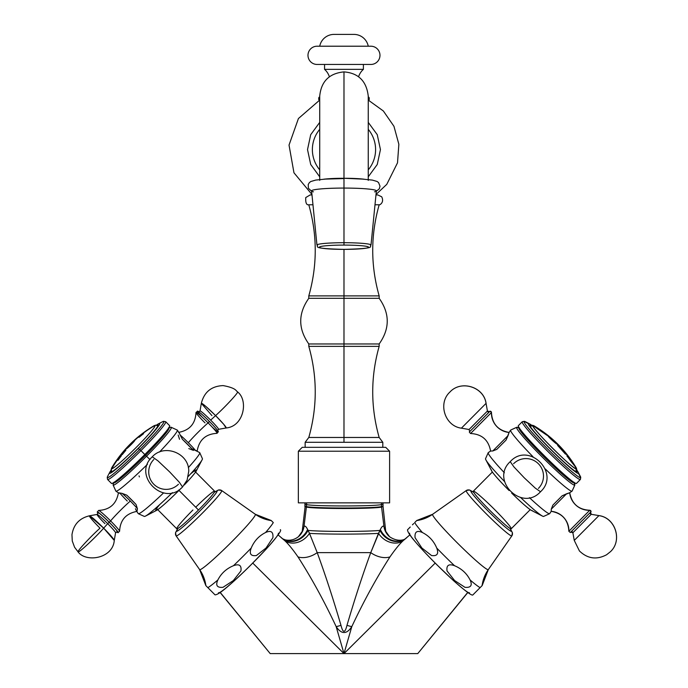<?xml version="1.0" encoding="UTF-8"?>
<svg xmlns="http://www.w3.org/2000/svg" width="688" height="688" viewBox="0 0 688 688"><rect width="100%" height="100%" fill="white"/><g stroke="black" fill="none" stroke-linecap="round" stroke-linejoin="round"><path stroke-width="1.03" d="M305.145 504.106L306.53 504.614L306.624 502.859L306.53 504.614L304.939 504.218L304.965 502.859M305.145 506.041L306.409 506.583L306.53 504.614C314.597 506.402 373.36 506.402 381.436 504.614L381.333 502.859L381.436 504.614C373.36 506.402 314.597 506.402 306.53 504.614L306.409 506.583L304.913 506.179L304.939 504.218M305.145 506.506L302.221 531.368A18.249 15.884 16.9 0 0 302.634 529.614L304.001 526.595L306.384 507.056C314.124 508.991 373.842 508.991 381.573 507.056L381.548 506.583C373.747 508.492 314.218 508.492 306.409 506.583L306.384 507.056L305.145 506.506L306.384 507.056L306.409 506.583C314.218 508.492 373.747 508.492 381.548 506.583L381.436 504.614L383.018 504.218L383.001 502.859M382.812 504.106L381.436 504.614L381.548 506.583L383.053 506.179L383.018 504.218M382.812 506.041L381.573 507.056L383.053 506.179M220.134 592.514L270.203 653.6L220.237 592.445L270.203 653.6L343.983 653.6L252.763 563.076L343.983 653.6L336.165 626.63C324.246 601.243 311.518 577.997 297.99 556.893C292.563 549.093 288.04 543.572 284.402 540.338L281.117 537.586M270.203 653.6L417.762 653.6L467.72 592.445L417.762 653.6L343.983 653.6L435.203 563.076L343.983 653.6L351.8 626.63C363.72 601.243 376.439 577.997 389.967 556.893C395.394 549.093 399.926 543.572 403.555 540.338L406.849 537.586M380.043 653.6L396.15 653.6L380.043 653.6M405.215 538.859A18.249 15.755 56.1 0 1 380.344 529.476C381.866 526.475 383.07 525.512 383.964 526.595L381.573 507.056C373.842 508.991 314.124 508.991 306.384 507.056L304.001 526.595C304.887 525.512 306.1 526.475 307.622 529.476L308.026 530.396C321.571 531.764 366.394 531.764 379.931 530.396L380.344 529.476C381.866 526.475 383.07 525.512 383.964 526.595L385.323 529.614A18.249 15.884 -16.9 0 0 385.736 531.368L385.736 531.368A18.249 15.884 163.1 0 1 385.323 529.614L383.964 526.595A18.249 17.14 -49.7 0 0 389.563 536.726A18.249 17.14 130.3 0 1 383.964 526.595L381.573 507.056L382.812 506.506M383.061 506.643L385.71 531.282L389.563 536.726C399.651 543.503 406.436 538.334 405.258 538.833L403.555 540.338A18.249 14.697 45.8 0 1 378.486 533.355L379.931 530.396C366.394 531.764 321.571 531.764 308.026 530.396L309.48 533.355C324.237 534.361 363.728 534.361 378.486 533.355C363.728 534.361 324.237 534.361 309.48 533.355L317.211 552.636L370.755 552.636L380.344 529.476A18.249 15.755 -123.9 0 0 405.043 538.971M346.984 625.323C354.784 598.818 362.705 574.583 370.755 552.636L317.211 552.636C325.252 574.583 333.173 598.818 340.973 625.323C342.985 633.313 344.989 633.313 346.984 625.323C354.784 598.818 362.705 574.583 370.755 552.636L378.486 533.355A18.249 14.697 -134.2 0 0 403.555 540.338C399.926 543.572 395.394 549.093 389.967 556.893A18.249 11.842 29.2 0 1 370.755 552.636A18.249 11.842 -150.8 0 0 389.967 556.893C376.439 577.997 363.72 601.243 351.8 626.63A18.249 6.536 19.9 0 1 346.984 625.323A18.249 6.536 -160.1 0 0 351.8 626.63L343.983 653.6L336.165 626.63C341.472 634.482 346.683 634.482 351.8 626.63C346.683 634.482 341.472 634.482 336.165 626.63A18.249 6.536 160.1 0 0 340.973 625.323C342.985 633.313 344.989 633.313 346.984 625.323M405.172 538.902A18.249 15.514 53.1 0 1 379.931 530.396A18.249 15.514 -126.9 0 0 405.172 538.902M340.973 625.323A18.249 6.536 -19.9 0 1 336.165 626.63C324.246 601.243 311.518 577.997 297.99 556.893A18.249 11.842 150.8 0 0 317.211 552.636C325.252 574.583 333.173 598.818 340.973 625.323M297.99 556.893C292.563 549.093 288.04 543.572 284.402 540.338A18.249 14.697 134.2 0 0 309.48 533.355L317.211 552.636A18.249 11.842 -29.2 0 1 297.99 556.893M282.794 538.902A18.249 15.514 126.9 0 0 308.026 530.396L309.48 533.355A18.249 14.697 -45.8 0 1 284.402 540.338L282.949 539.031M282.699 538.833L285.357 539.899C290.095 540.845 294.447 539.788 298.394 536.726A18.249 17.14 49.7 0 0 304.001 526.595C304.887 525.512 306.1 526.475 307.622 529.476A18.249 15.755 -56.1 0 1 282.751 538.859A18.249 15.755 123.9 0 0 307.622 529.476L308.026 530.396A18.249 15.514 -53.1 0 1 282.837 538.928M302.634 529.614L304.001 526.595A18.249 17.14 -130.3 0 1 299.598 535.599M305.145 442.298L305.145 447.329L305.145 442.298L382.812 442.298L343.983 442.298L343.983 437.465L379.165 437.465C370.574 407.098 370.574 376.732 379.165 346.365L343.983 346.365L343.983 295.892L308.8 295.892L343.983 295.892L343.983 346.365L308.8 346.365C317.383 376.732 317.383 407.098 308.8 437.465L343.983 437.465L343.983 442.298L305.145 442.298L308.8 437.465L343.983 437.465L343.983 346.365L308.8 346.365L308.8 343.957L343.983 343.957L308.8 343.957C298.042 328.744 298.042 313.522 308.8 298.3L343.983 298.3L308.8 298.3L308.8 295.892C317.383 265.525 317.383 235.158 308.8 204.792L312.971 204.792L308.8 204.792C306.47 205.187 305.455 202.771 305.756 197.559L310.176 194.928L311.991 194.928M375.966 194.928L377.781 194.928L381.685 196.785C384.738 202.831 379.036 205.402 379.165 204.792L374.994 204.792L379.165 204.792C370.574 235.158 370.574 265.525 379.165 295.892L343.983 295.892L343.983 249.383L343.983 295.892L379.165 295.892L379.165 298.3L343.983 298.3L379.165 298.3C389.924 313.513 389.924 328.735 379.165 343.957L343.983 343.957L379.165 343.957L379.165 346.365L343.983 346.365L343.983 437.465L379.165 437.465L382.812 442.298L382.812 447.329L382.812 442.298M389.606 502.859L298.351 502.859L298.351 451.216L389.606 451.216L389.606 502.859L298.351 502.859M389.606 451.216L385.727 447.329L302.238 447.329L385.727 447.329L389.606 451.216L298.351 451.216L302.238 447.329L298.351 451.216M368.252 169.841A31.605 31.605 0 0 0 368.252 129.344A31.605 31.605 0 0 1 368.252 169.841M319.714 129.344A31.605 31.605 0 0 0 319.714 169.841A31.605 31.605 0 0 1 319.714 129.344M369.224 99.64L368.252 99.64L369.224 99.64L369.224 98.135L369.224 99.64M319.714 99.64L318.742 99.64L318.742 98.135L319.714 98.135L318.742 98.135L318.742 99.64L319.714 99.64M368.252 98.135L369.224 98.135L368.252 98.135M319.49 97.042L319.49 97.042A16.443 16.443 0 0 0 319.714 96.956A16.443 16.443 0 0 1 319.49 97.042A1.161 1.161 -90 0 0 318.742 98.135A1.161 1.161 90 0 1 319.49 97.042M368.252 97.042L368.467 97.042A16.443 16.443 0 0 1 368.252 96.956A16.443 16.443 0 0 0 368.467 97.042A1.161 1.161 90 0 1 369.224 98.135A1.161 1.161 -90 0 0 368.467 97.042L368.252 97.042M358.586 76.781A16.443 16.443 0 0 1 363.393 69.35L324.564 69.35A16.443 16.443 0 0 1 329.371 76.781A16.443 16.443 0 0 0 324.564 69.35L324.564 64.457L324.564 69.35L363.393 69.35A16.443 16.443 0 0 0 358.586 76.781M363.393 64.457L363.393 69.35L363.393 64.457M370.849 64.457L317.108 64.457A9.125 9.125 0 0 1 307.983 55.332A9.125 9.125 0 0 1 317.108 46.208L370.849 46.208A9.125 9.125 0 0 1 379.974 55.332A9.125 9.125 0 0 1 370.849 64.457L317.108 64.457A9.125 9.125 0 0 1 307.983 55.332A9.125 9.125 0 0 1 317.108 46.208L370.849 46.208A9.125 9.125 0 0 1 379.974 55.332A9.125 9.125 0 0 1 370.849 64.457M353.916 34.4A14.603 14.603 0 0 1 368.252 46.208A14.603 14.603 0 0 0 353.916 34.4L334.041 34.4L353.916 34.4M319.714 46.208A14.603 14.603 0 0 1 334.041 34.4A14.603 14.603 0 0 0 319.714 46.208M364.236 179.215A24.269 2.116 180 0 0 343.983 178.269L343.983 71.887L343.983 178.269A24.269 2.116 180 0 0 323.721 179.215A24.269 2.116 0 0 1 343.983 178.269A24.269 2.116 0 0 1 364.236 179.215M376.327 191.264L379.277 188.847L380.017 186.207L378.555 182.578L377.093 181.469L372.371 180.101L362.696 179.112L343.983 178.269L343.983 188.073A32.388 2.821 0 0 1 376.362 190.92L371.004 245.083A27.03 2.356 180 0 0 343.983 242.709L343.983 188.073L343.983 242.709A27.03 2.356 180 0 0 316.953 245.083A27.03 2.356 0 0 1 343.983 242.709A27.03 2.356 0 0 1 371.004 245.083C368.054 246.364 379.742 248.471 343.983 249.383L343.983 249.374A24.63 2.15 180 0 0 368.613 247.224A24.63 2.15 180 0 0 343.983 245.083A24.63 2.15 180 0 0 319.352 247.224A24.63 2.15 180 0 0 343.983 249.374L343.983 249.383C308.215 248.471 319.903 246.364 316.953 245.083L311.595 190.92A32.388 2.821 0 0 1 343.983 188.073L343.983 178.579L325.519 179.095L315.766 180.067L310.744 181.537L309.385 182.604L308.233 184.487L308.387 188.271L311.63 191.264M343.983 249.374A24.63 2.15 180 0 0 368.613 247.224A24.63 2.15 180 0 0 343.983 245.083L343.983 242.709L343.983 245.083A24.63 2.15 180 0 0 319.352 247.224A24.63 2.15 180 0 0 343.983 249.374L343.983 249.383M374.513 191.84A32.388 2.821 180 0 0 343.983 188.073A32.388 2.821 180 0 0 313.444 191.84M469.508 592.781A42.252 3.122 -135.2 0 1 437.353 565.201A42.252 3.122 -135.2 0 1 409.601 533.2M415.948 521.306L414.683 522.579A47.713 3.526 44.8 0 0 422.423 532.546C429.028 535.875 433.81 541.052 436.751 548.061A47.713 3.526 44.8 0 0 454.501 565.708C461.528 568.615 466.731 573.362 470.093 579.958A47.713 3.526 44.8 0 0 480.095 587.647L482.099 585.634A36.421 36.326 44.8 0 1 488.299 569.63A39.25 2.898 -135.2 0 1 458.432 544.01A39.25 2.898 -135.2 0 1 432.64 514.28A36.421 36.326 44.8 0 1 416.679 520.575L414.683 522.579A47.713 3.526 44.8 0 0 422.423 532.546C416.98 530.078 414.529 531.798 415.079 537.698L421.907 548.026L431.539 555.534C437.172 556.325 438.91 553.831 436.751 548.061A47.713 3.526 44.8 0 0 454.501 565.708C448.714 563.592 446.237 565.338 447.054 570.963L454.622 580.552L464.976 587.328C470.884 587.844 472.587 585.385 470.093 579.958A47.713 3.526 44.8 0 0 480.095 587.647L472.94 594.845M488.342 569.569A39.25 2.898 -135.2 0 1 488.325 569.604A39.25 2.898 -135.2 0 1 488.299 569.63L511.829 535.892L488.299 569.63A39.25 2.898 -135.2 0 1 458.432 544.01A39.25 2.898 -135.2 0 1 432.64 514.28L466.258 490.57A32.138 2.374 44.8 0 0 487.371 514.916A32.138 2.374 44.8 0 0 511.829 535.892A32.138 2.374 -135.2 0 1 487.371 514.916A32.138 2.374 -135.2 0 1 466.258 490.57A3.646 3.638 44.8 0 1 470.927 490.965A28.543 2.107 44.8 0 0 489.675 512.594A28.543 2.107 44.8 0 0 511.408 531.222A3.646 3.638 44.8 0 1 511.829 535.892A32.138 2.374 44.8 0 0 511.846 535.866A32.138 2.374 -135.2 0 1 511.829 535.892A3.646 3.638 -135.2 0 0 511.408 531.222A28.543 2.107 -135.2 0 1 489.675 512.594A28.543 2.107 -135.2 0 1 470.927 490.965A28.543 2.107 -135.2 0 1 473.8 492.479A28.543 2.107 44.8 0 0 470.927 490.965A3.646 3.638 -135.2 0 0 466.258 490.57L432.64 514.28A39.25 2.898 -135.2 0 1 432.675 514.254A39.25 2.898 -135.2 0 1 432.709 514.237M509.877 528.358A28.543 2.107 -135.2 0 1 511.408 531.222A28.543 2.107 44.8 0 0 509.877 528.358M473.06 594.724L480.886 586.847M481.17 586.563L482.099 585.634A36.421 36.326 -135.2 0 1 488.299 569.63A39.25 2.898 -135.2 0 1 488.299 569.63L482.168 585.565M416.679 520.575A36.421 36.326 -135.2 0 0 432.64 514.28A39.25 2.898 -135.2 0 1 432.675 514.254L416.747 520.506M473.74 492.367L469.543 489.968L466.283 490.553A32.138 2.374 44.8 0 0 466.258 490.57A32.138 2.374 -135.2 0 1 466.283 490.553A32.138 2.374 -135.2 0 1 466.309 490.535L432.675 514.254M480.095 587.647L482.099 585.634M470.093 579.958C472.587 585.385 470.884 587.844 464.976 587.328L454.622 580.552L447.054 570.963C446.237 565.338 448.714 563.592 454.501 565.708C461.528 568.615 466.731 573.362 470.093 579.958M436.751 548.061C438.91 553.831 437.172 556.325 431.539 555.534L421.907 548.026L415.079 537.698C414.529 531.798 416.98 530.078 422.423 532.546C429.028 535.875 433.81 541.052 436.751 548.061M472.923 594.862C472.2 596.178 465.707 591.413 453.426 580.569L437.198 565.08C427.996 555.895 420.549 547.958 414.847 541.25C410.005 535.617 407.554 531.798 407.502 529.803L408.285 529.02M408.319 528.977L410.272 527.017M412.456 524.824L413.763 523.508M278.365 533.2A42.252 3.122 135.2 0 1 250.604 565.201A42.252 3.122 135.2 0 1 218.449 592.781M280.326 529.665L280.437 529.786C281.77 530.525 276.972 537.001 266.058 549.213L250.484 565.355C241.247 574.514 233.266 581.919 226.533 587.578C220.874 592.394 217.038 594.819 215.034 594.862L207.862 587.647A47.713 3.526 -44.8 0 0 217.864 579.958C215.37 585.376 217.073 587.836 222.972 587.328L233.344 580.552L240.912 570.954C241.72 565.338 239.235 563.592 233.464 565.708A47.713 3.526 -44.8 0 0 251.206 548.061C249.056 553.823 250.785 556.317 256.409 555.534L266.05 548.018L272.887 537.689C273.428 531.798 270.977 530.078 265.534 532.546A47.713 3.526 -44.8 0 0 273.282 522.579L271.278 520.575A36.421 36.326 -44.8 0 1 255.317 514.28A39.25 2.898 135.2 0 1 229.534 544.01A39.25 2.898 135.2 0 1 199.658 569.63A36.421 36.326 -44.8 0 1 205.867 585.634L207.862 587.647A47.713 3.526 -44.8 0 0 217.864 579.958C221.235 573.362 226.429 568.615 233.464 565.708A47.713 3.526 -44.8 0 0 251.206 548.061C254.156 541.052 258.929 535.875 265.534 532.546A47.713 3.526 -44.8 0 0 273.282 522.579L272.491 521.788M255.257 514.237A39.25 2.898 135.2 0 1 255.291 514.254A39.25 2.898 135.2 0 1 255.317 514.28L221.708 490.57L255.317 514.28A39.25 2.898 135.2 0 1 229.534 544.01A39.25 2.898 135.2 0 1 199.658 569.63L176.137 535.892A32.138 2.374 -44.8 0 0 200.595 514.916A32.138 2.374 -44.8 0 0 221.708 490.57A32.138 2.374 135.2 0 1 200.595 514.916A32.138 2.374 135.2 0 1 176.137 535.892A3.646 3.638 -44.8 0 1 176.558 531.222A28.543 2.107 -44.8 0 0 198.282 512.594A28.543 2.107 -44.8 0 0 217.03 490.965A3.646 3.638 -44.8 0 1 221.708 490.57A32.138 2.374 -44.8 0 0 221.682 490.553A32.138 2.374 135.2 0 1 221.682 490.553A32.138 2.374 135.2 0 1 221.708 490.57A3.646 3.638 135.2 0 0 217.03 490.965A28.543 2.107 135.2 0 1 198.282 512.594A28.543 2.107 135.2 0 1 176.558 531.222A28.543 2.107 135.2 0 1 178.08 528.358A28.543 2.107 -44.8 0 0 176.558 531.222A3.646 3.638 135.2 0 0 176.137 535.892L199.658 569.63A39.25 2.898 135.2 0 1 199.632 569.604A39.25 2.898 135.2 0 1 199.632 569.604A39.25 2.898 135.2 0 1 199.615 569.569M214.157 492.479A28.543 2.107 135.2 0 1 217.03 490.965A28.543 2.107 -44.8 0 0 214.157 492.479M272.207 521.504L271.278 520.575A36.421 36.326 135.2 0 1 255.317 514.28A39.25 2.898 135.2 0 0 255.291 514.254L271.218 520.506M207.071 586.855L207.862 587.647M205.867 585.634L199.632 569.604A36.421 36.326 135.2 0 1 205.867 585.634M177.977 528.418L175.543 532.607L176.111 535.866A32.138 2.374 -44.8 0 0 176.137 535.892A32.138 2.374 135.2 0 1 176.111 535.866L199.632 569.604M273.282 522.579L271.278 520.575M265.534 532.546C270.977 530.078 273.428 531.798 272.887 537.689L266.05 548.018L256.409 555.534C250.785 556.317 249.056 553.823 251.206 548.061C254.156 541.052 258.929 535.875 265.534 532.546M233.464 565.708C239.235 563.592 241.72 565.338 240.912 570.954L233.344 580.552L222.972 587.328C217.073 587.836 215.37 585.376 217.864 579.958C221.235 573.362 226.429 568.615 233.464 565.708M511.175 528.805A26.677 1.969 -135.2 0 1 490.871 511.39A26.677 1.969 -135.2 0 1 473.344 491.18A26.677 1.969 -135.2 0 1 493.649 508.595A26.677 1.969 -135.2 0 1 511.175 528.805A26.677 1.969 -135.2 0 1 490.871 511.39A26.677 1.969 -135.2 0 1 473.344 491.18L492.384 472.037L473.344 491.18A26.677 1.969 -135.2 0 1 493.649 508.595A26.677 1.969 -135.2 0 1 511.175 528.805L530.216 509.662L511.175 528.805M532.271 510.573A28.776 2.124 -135.2 0 1 511.648 493.064A28.776 2.124 -135.2 0 0 531.385 510.384L542.445 516.095A40.97 3.027 44.8 0 0 543.701 516.37M485.608 458.595A40.97 3.027 44.8 0 0 485.883 459.842L491.662 470.867A28.776 2.124 -135.2 0 0 509.086 490.51A28.776 2.124 -135.2 0 1 491.464 469.99M485.883 459.842A40.97 3.027 44.8 0 0 504.579 481.574A40.97 3.027 -135.2 0 1 485.547 458.672L488.222 452.678A43.292 3.199 44.8 0 0 504.381 472.759A43.292 3.199 44.8 0 1 488.265 452.609A43.292 3.199 44.8 0 0 488.222 452.678M549.6 513.721A43.292 3.199 44.8 0 0 549.669 513.669A43.292 3.199 44.8 0 1 529.425 497.665A43.292 3.199 44.8 0 0 549.6 513.721L543.615 516.421A40.97 3.027 -135.2 0 1 520.618 497.519A40.97 3.027 44.8 0 0 542.445 516.095M492.78 450.975L490.63 451.036L492.78 450.975L508.045 435.624L506.05 440.071L496.788 449.384L492.78 450.975L508.045 435.624L509.094 432.468L506.05 440.071L496.788 449.384L506.05 440.071L496.788 449.384L492.78 450.975M469.311 432.021L489.968 411.252A1.238 1.238 44.8 0 1 491.438 412.516L470.549 433.517C481.858 434.094 488.54 439.95 490.604 451.079A73.401 73.203 44.8 0 1 488.265 452.609A73.401 73.203 -135.2 0 0 490.527 451.104M568.89 531.256A19.419 19.359 -135.2 0 0 551.226 511.304L551.277 509.154L551.226 511.304A73.401 73.203 -135.2 0 0 549.669 513.669A73.401 73.203 44.8 0 1 551.157 511.408M551.277 509.154L552.842 505.138L562.105 495.824L569.698 492.737L566.542 493.803L551.277 509.154L552.842 505.138L562.105 495.824L552.842 505.138L562.105 495.824L566.542 493.803L551.277 509.154M571.969 491.215A73.401 73.203 44.8 0 1 572.055 491.155A43.292 3.199 -135.2 0 1 572.012 491.189A43.292 3.199 -135.2 0 1 545.274 468.949A43.292 3.199 -135.2 0 0 572.055 491.155A73.401 73.203 -135.2 0 0 571.969 491.215M510.659 430.095A43.292 3.199 -135.2 0 0 533.019 456.755A43.292 3.199 -135.2 0 1 510.625 430.138A43.292 3.199 -135.2 0 1 510.659 430.095A105.617 105.333 44.8 0 1 516.679 427.343A40.97 3.027 44.8 0 0 543.589 458.38A40.97 3.027 44.8 0 0 574.772 485.126A105.617 105.333 44.8 0 1 572.055 491.155A105.617 105.333 -135.2 0 0 574.772 485.126A40.97 3.027 -135.2 0 1 543.589 458.38A40.97 3.027 -135.2 0 1 516.679 427.343L518.821 427.919L516.679 427.343A105.617 105.333 -135.2 0 0 510.659 430.095A43.292 3.199 -135.2 0 1 510.728 430.052L516.757 427.291A40.97 3.027 44.8 0 0 516.679 427.343A40.97 3.027 -135.2 0 1 517.195 427.308L519.492 427.927M574.17 482.314L574.807 484.61A40.97 3.027 -135.2 0 1 574.772 485.126L574.188 482.985L574.772 485.126A40.97 3.027 44.8 0 0 574.824 485.04L572.106 491.094A43.292 3.199 -135.2 0 1 572.055 491.155M519.001 427.962A38.881 2.872 44.8 0 0 544.543 457.417A38.881 2.872 44.8 0 0 574.145 482.804M575.951 483.458L573.654 482.838A38.881 2.872 -135.2 0 1 544.543 457.417A38.881 2.872 -135.2 0 1 518.976 428.452L518.339 426.156A40.97 3.027 44.8 0 0 545.283 456.677A40.97 3.027 44.8 0 0 575.951 483.458A40.97 3.027 44.8 0 0 576.467 483.423A40.97 3.027 -135.2 0 1 545.283 456.677A40.97 3.027 -135.2 0 1 518.374 425.64A40.97 3.027 44.8 0 0 518.339 426.156M522.665 421.667A40.97 3.027 44.8 0 0 522.269 421.727L518.374 425.64L522.269 421.727A40.97 3.027 44.8 0 0 549.179 452.764A40.97 3.027 44.8 0 0 580.362 479.502L576.467 483.423L580.362 479.502A40.97 3.027 44.8 0 0 580.423 479.106M578.212 472.303L580.38 476.431A39.861 2.95 -135.2 0 1 580.646 477.644L578.453 473.378A35.294 2.606 44.8 0 0 578.212 472.303A35.294 2.606 44.8 0 0 576.845 470.205A35.294 2.606 -135.2 0 1 578.453 473.378L580.646 477.644A39.861 2.95 -135.2 0 1 550.305 451.629A39.861 2.95 -135.2 0 1 524.127 421.434L528.401 423.602A35.294 2.606 44.8 0 0 551.587 450.339A35.294 2.606 44.8 0 0 578.453 473.378A35.294 2.606 -135.2 0 1 551.587 450.339A35.294 2.606 -135.2 0 1 528.401 423.602A35.294 2.606 -135.2 0 1 531.583 425.193A35.294 2.606 44.8 0 0 529.476 423.834A35.294 2.606 44.8 0 0 528.401 423.602L524.127 421.434A39.861 2.95 -135.2 0 1 525.34 421.692L529.476 423.834M529.889 425.081A33.205 2.451 44.8 0 0 551.699 450.227A33.205 2.451 44.8 0 0 576.965 471.899A33.205 2.451 44.8 0 0 576.69 470.79A33.205 2.451 44.8 0 1 576.965 471.899L576.965 471.899A33.205 2.451 44.8 0 1 551.699 450.227A33.205 2.451 44.8 0 1 529.889 425.081L529.889 425.081A33.205 2.451 44.8 0 1 530.998 425.356A33.205 2.451 44.8 0 0 529.889 425.081M551.26 511.261L549.695 513.635A43.292 3.199 44.8 0 1 549.669 513.669A43.292 3.199 44.8 0 0 549.721 513.583M488.36 452.549A43.292 3.199 44.8 0 0 488.265 452.609A43.292 3.199 44.8 0 1 488.308 452.575L490.664 451.001M524.127 421.434A39.861 2.95 44.8 0 0 550.305 451.629A39.861 2.95 44.8 0 0 580.646 477.644L580.362 479.502A40.97 3.027 -135.2 0 1 549.179 452.764A40.97 3.027 -135.2 0 1 522.269 421.727L524.127 421.434L522.269 421.727A40.97 3.027 -135.2 0 1 522.424 421.658L524.273 421.357A39.861 2.95 44.8 0 0 524.127 421.434M580.646 477.644A39.861 2.95 44.8 0 0 580.715 477.489L580.431 479.347A40.97 3.027 -135.2 0 1 580.362 479.502L580.646 477.644M540.519 491.757L535.298 488.136L524.265 477.816L513.876 466.842L510.229 461.639L513.876 466.842L524.265 477.816L535.298 488.136L540.519 491.757C560.883 473.155 528.728 441.171 510.229 461.639C489.865 480.241 522.029 512.225 540.519 491.757M538.42 488.394A17.492 17.449 -135.2 0 0 538.317 463.686A17.492 17.449 -135.2 0 0 513.609 463.721M574.291 540.372L598.895 515.639C615.364 517.694 622.674 540.544 610.419 551.707C622.674 540.544 615.364 517.694 598.895 515.639L574.256 540.407L579.416 550.942C587.561 558.768 596.625 560.041 606.601 554.752L610.419 551.707C622.7 540.501 615.425 517.634 598.93 515.604L591.233 514.297A1.238 1.238 44.8 0 1 590.562 512.199A1.238 1.238 -135.2 0 0 591.233 514.297L590.588 512.173M551.183 511.33C562.328 513.325 568.219 519.982 568.864 531.282L589.771 510.255L591.044 511.717L570.326 532.546L568.864 531.282L589.745 510.281A1.238 1.238 44.8 0 1 591.009 511.743L570.361 532.512M591.009 511.743A1.238 1.238 -135.2 0 0 589.745 510.281A19.419 19.359 44.8 0 1 569.707 492.832M569.698 492.737A19.419 19.359 -135.2 0 0 589.745 510.281L589.771 510.255C578.462 509.679 571.78 503.822 569.724 492.685M574.256 540.407L572.88 532.753L591.233 514.297L572.88 532.753L570.782 532.091M572.906 532.727A1.238 1.238 -135.2 0 0 570.808 532.065M489.546 411.673L487.414 411.046A1.238 1.238 -135.2 0 0 489.521 411.708A1.238 1.238 44.8 0 1 487.414 411.046L486.072 403.357C483.939 386.88 461.029 379.724 449.9 392.065C437.62 403.263 444.904 426.13 461.399 428.168L486.038 403.392C483.888 386.931 460.994 379.75 449.9 392.065C460.994 379.75 483.888 386.931 486.038 403.392L461.433 428.134M469.285 432.047L489.994 411.226L491.464 412.49L470.549 433.517L469.285 432.047M509.094 432.468A19.419 19.359 44.8 0 1 491.438 412.516L491.438 412.516A1.238 1.238 -135.2 0 0 489.968 411.252M509.146 432.442C498 430.439 492.101 423.791 491.464 412.49L491.438 412.516A19.419 19.359 -135.2 0 0 509 432.46M461.399 428.168L469.061 429.501L487.414 411.046L469.061 429.501L469.732 431.6M195.719 507.211A26.677 1.969 135.2 0 1 214.613 491.18A26.677 1.969 135.2 0 1 198.488 509.997A26.677 1.969 135.2 0 1 176.945 528.857A26.677 1.969 135.2 0 1 192.915 509.997M195.014 471.469L214.613 491.18A26.677 1.969 135.2 0 1 198.488 509.997L178.992 490.389L198.488 509.997A26.677 1.969 135.2 0 1 176.79 528.805L157.182 509.094M190.585 473.92A28.776 2.124 135.2 0 1 184.264 484.988A28.776 2.124 135.2 0 0 196.304 470.867L202.074 459.842A40.97 3.027 -44.8 0 1 188.271 476.423A40.97 3.027 135.2 0 0 202.41 458.672L199.744 452.678A43.292 3.199 -44.8 0 1 188.331 467.625A43.292 3.199 -44.8 0 0 199.658 452.575L191.66 448.585L182.406 439.279L179.078 432.769M136.508 510.986L138.262 513.635A43.292 3.199 -44.8 0 0 163.581 492.9A43.292 3.199 -44.8 0 1 138.365 513.721L144.342 516.421A40.97 3.027 135.2 0 0 172.378 492.651A40.97 3.027 -44.8 0 1 145.512 516.095L156.572 510.384A28.776 2.124 135.2 0 0 179.104 490.277L178.889 489.89L179.104 490.277A28.776 2.124 135.2 0 0 181.047 488.308A28.776 2.124 135.2 0 1 179.104 490.277A28.776 2.124 135.2 0 1 158.558 509.077A28.776 2.124 135.2 0 1 159.65 504.682M179.086 432.778L177.332 430.138A43.292 3.199 135.2 0 1 159.478 452.05A43.292 3.199 135.2 0 0 177.237 430.052L171.2 427.291A40.97 3.027 -44.8 0 1 146.518 456.23L145.452 455.379A38.881 2.872 -44.8 0 0 168.715 427.893M149.975 459.524A105.617 7.809 -135.2 0 0 146.518 456.23A105.617 7.809 44.8 0 1 149.975 459.524M168.465 427.927L170.77 427.308A40.97 3.027 135.2 0 1 146.518 456.23A40.97 3.027 135.2 0 1 113.15 484.61L113.787 482.314M168.99 428.452A38.881 2.872 135.2 0 1 145.452 455.379L144.824 454.536A40.97 3.027 -44.8 0 0 169.626 426.156L168.99 428.452M169.592 425.64A40.97 3.027 135.2 0 1 144.824 454.536L140.928 450.614A40.97 3.027 -44.8 0 0 165.696 421.727L169.592 425.64M158.481 423.834L162.617 421.692A39.861 2.95 135.2 0 1 139.741 449.539L138.219 448.49A35.294 2.606 -44.8 0 0 158.481 423.834A35.294 2.606 -44.8 0 0 156.374 425.193A35.294 2.606 135.2 0 1 138.219 448.49A35.294 2.606 135.2 0 1 111.121 470.205A35.294 2.606 -44.8 0 0 109.745 472.303A35.294 2.606 -44.8 0 0 138.219 448.49L139.741 449.539A39.861 2.95 135.2 0 1 107.586 476.431L109.745 472.303M138.004 448.49A33.205 2.451 -44.8 0 0 156.959 425.356A33.205 2.451 -44.8 0 1 158.077 425.081A33.205 2.451 -44.8 0 1 138.004 448.49A33.205 2.451 -44.8 0 1 111.275 470.79A33.205 2.451 -44.8 0 0 110.992 471.899A33.205 2.451 -44.8 0 0 138.004 448.49M113.744 482.563A38.881 2.872 -44.8 0 0 145.452 455.379L146.518 456.23A40.97 3.027 -44.8 0 1 113.133 485.04L115.859 491.094A43.292 3.199 135.2 0 0 147.43 464.314A43.292 3.199 135.2 0 1 115.945 491.189L118.439 492.857M120.151 493.382C117.304 492.634 117.975 492.634 122.163 493.382L126.807 495.179L136.061 504.493L137.428 508.733L137.007 511.382L137.428 508.733A14.5 1.075 -135.2 0 0 130.307 501.053A14.5 1.075 -135.2 0 0 122.163 493.382C117.975 492.634 117.304 492.634 120.151 493.382A14.5 1.075 -135.2 0 0 127.271 501.053M136.534 511.021L135.416 508.733M112.006 483.458A40.97 3.027 -44.8 0 0 144.824 454.536L145.452 455.379A38.881 2.872 135.2 0 1 114.311 482.838L112.006 483.458M107.603 479.502A40.97 3.027 -44.8 0 0 140.928 450.614L144.824 454.536A40.97 3.027 135.2 0 1 111.49 483.423L107.603 479.502M139.741 449.539A39.861 2.95 -44.8 0 0 163.684 421.357L165.541 421.658A40.97 3.027 135.2 0 1 140.928 450.614L139.741 449.539L140.928 450.614A40.97 3.027 135.2 0 1 107.526 479.347L107.242 477.489A39.861 2.95 -44.8 0 0 139.741 449.539M217.571 430.722L218.474 429.329A13.029 0.963 -135.2 0 0 210.648 420.119L215.593 415.612L210.648 420.119A13.029 0.963 -135.2 0 1 218.474 429.329L226.111 427.979C243.922 426.457 248.592 400.218 237.523 391.885L236.483 390.904C234.883 388.694 230.428 386.923 223.101 385.598C211.44 386.106 204.181 392.022 201.335 403.34A17.492 1.29 44.8 0 1 215.593 415.612A17.492 1.29 44.8 0 1 226.111 427.979L223.677 424.255L215.593 415.612C225.896 406.324 239.708 391.274 237.403 391.842C239.708 391.274 225.896 406.324 215.593 415.612L205.746 406.324L201.335 403.34L211.938 415.612M202.315 417.289A14.689 1.084 44.8 0 1 198.127 411.338A14.689 1.084 44.8 0 1 209.444 421.503A14.689 1.084 44.8 0 1 218.251 431.471A14.689 1.084 44.8 0 1 212.145 427.067M179.585 433.664L180.179 435.04A14.5 1.075 44.8 0 1 188.323 442.719A19.419 1.436 135.2 0 1 208.103 422.862A14.826 1.092 -135.2 0 0 196.011 412.508L197.637 411.123A14.689 1.084 44.8 0 1 209.444 421.503L208.103 422.862A14.826 1.092 -135.2 0 0 196.011 412.508A14.826 1.092 -135.2 0 0 204.998 422.862M197.181 450.932C199.159 439.838 205.755 433.973 216.969 433.345A14.826 1.092 -135.2 0 0 208.103 422.862L209.444 421.503A14.689 1.084 44.8 0 1 218.345 431.711L216.969 433.345A14.826 1.092 -135.2 0 0 208.103 422.862A19.419 1.436 -44.8 0 0 188.323 442.719A14.5 1.075 44.8 0 1 195.444 450.391L197.164 450.915M210.648 420.119A13.029 0.963 -135.2 0 0 200.019 410.977A13.029 0.963 -135.2 0 1 210.648 420.119M191.66 448.585A15.222 1.127 -135.2 0 0 182.406 439.279L180.179 435.04A14.5 1.075 44.8 0 1 188.323 442.719A14.5 1.075 44.8 0 1 195.444 450.391L191.66 448.585L182.406 439.279A15.222 1.127 44.8 0 1 191.66 448.585M139.053 475.898L139.389 476.93M103.664 528.16C95.494 537.448 79.361 552.498 78.2 551.922L78.2 551.922C79.361 552.498 95.494 537.448 103.664 528.16L114.268 540.433A17.492 1.29 -135.2 0 0 103.664 528.16A17.492 1.29 -135.2 0 0 89.492 515.794L103.664 528.16L107.681 523.654L103.664 528.16M118.413 492.832C116.444 503.934 109.848 509.799 98.633 510.419A14.826 1.092 44.8 0 1 110.596 520.902A14.826 1.092 44.8 0 1 119.592 531.265L117.958 532.65A14.689 1.084 -135.2 0 1 116.616 531.841A14.689 1.084 -135.2 0 0 109.229 522.269A14.689 1.084 -135.2 0 0 99.442 513.222A14.689 1.084 -135.2 0 0 98.066 513.394A14.689 1.084 -135.2 0 1 97.257 512.053L98.633 510.419A14.826 1.092 44.8 0 1 110.596 520.902L109.229 522.269A14.689 1.084 -135.2 0 0 97.257 512.053M98.066 513.188A14.052 1.041 44.8 0 1 109.16 522.269A14.052 1.041 44.8 0 1 116.831 531.85A14.052 1.041 -135.2 0 0 109.16 522.269A14.052 1.041 -135.2 0 0 98.066 513.188M117.958 532.65A14.689 1.084 -135.2 0 0 109.229 522.269L110.596 520.902A19.419 1.436 135.2 0 1 130.307 501.053A19.419 1.436 -44.8 0 0 110.596 520.902A14.826 1.092 44.8 0 1 119.592 531.265C120.142 520.076 125.947 513.454 136.998 511.39M126.807 495.179L136.061 504.493A15.222 1.127 -135.2 0 0 126.807 495.179A15.222 1.127 44.8 0 1 136.061 504.493L137.428 508.733A14.5 1.075 -135.2 0 0 130.307 501.053A14.5 1.075 -135.2 0 0 122.163 493.382L126.807 495.179M104.954 523.654A13.029 0.963 44.8 0 1 97.12 514.443A13.029 0.963 44.8 0 1 107.681 523.654A13.029 0.963 44.8 0 1 115.575 532.796L114.268 540.433C112.918 558.604 85.923 562.87 78.071 551.879L74.588 547.261L72.274 541.026L71.965 534.722C73.582 524.505 79.43 518.193 89.492 515.794A17.492 1.29 -135.2 0 0 100.001 528.16C89.707 537.448 75.895 552.498 78.2 551.922M89.492 515.794L97.12 514.443A13.029 0.963 44.8 0 1 107.681 523.654L109.16 522.269L107.681 523.654A13.029 0.963 44.8 0 1 115.575 532.796L116.969 531.884M182.544 486.949L179.25 482.159L169.635 471.882L157.913 460.814L152.254 456.823L157.913 460.814L169.635 471.882L179.25 482.159L182.544 486.949L187.145 480.018L188.744 471.297C189.2 453.229 164.312 443.356 152.254 456.823C131.89 475.425 164.045 507.409 182.544 486.949M153.82 459.515A17.492 17.398 90 0 0 153.82 484.257A17.492 17.398 90 0 0 178.424 484.257M576.484 468.82A2.331 2.322 44.8 0 1 576.131 471.641A2.331 2.322 -135.2 0 0 576.484 468.82C575.77 472.235 529.562 426.276 532.968 425.545A30.685 2.27 44.8 0 0 553.126 448.791A30.685 2.27 44.8 0 0 576.484 468.82A30.685 2.27 44.8 0 0 576.062 467.496L576.484 468.82L574.987 466.344L576.484 468.82M540.716 430.172C536.081 427.153 534.946 426.68 537.302 428.762C534.946 426.68 536.081 427.153 540.716 430.172L534.301 425.967A30.685 2.27 44.8 0 0 532.968 425.545A2.331 2.322 -135.2 0 0 530.156 425.915A2.331 2.322 44.8 0 1 532.968 425.545L548.259 436.063C547.08 435.9 557.59 445.291 557.357 444.207L559.241 446.116L557.598 445.394L565.381 454.028L566.181 454.278L561.159 448.146L567.832 456.032L566.878 455.895L574.987 466.344L571.487 460.556M530.156 425.915A2.331 2.322 -135.2 0 0 530.07 426.001L534.301 425.967C551.673 436.347 565.596 450.184 576.062 467.496L576.131 471.641M555.362 442.281C554.055 441.765 552.412 440.294 550.443 437.869L555.362 442.281C554.055 441.765 552.412 440.294 550.443 437.869L550.383 437.921C552.352 440.354 553.995 441.825 555.311 442.332L555.311 442.332C553.995 441.825 552.352 440.354 550.383 437.921L555.362 442.281M559.215 445.764A120.176 119.841 44.8 0 1 561.503 448.18A120.176 119.841 -135.2 0 0 559.215 445.764M560.961 448.352L562.354 450.262A120.254 119.927 44.8 0 1 563.575 451.663L564.96 453.108A119.781 61.851 -42.6 0 1 565.734 453.788A120.254 102.598 127.9 0 1 566.052 454.226A120.254 102.598 -52.1 0 0 565.734 453.788L565.785 453.736A120.331 102.667 127.9 0 1 566.181 454.278A119.686 20.726 135.6 0 0 565.381 454.028A120.245 119.918 -135.2 0 0 557.598 445.394L559.095 446.263L557.701 445.291L559.034 446.323L559.37 445.987L558.286 444.706A120.254 119.918 44.8 0 1 562.5 449.169L561.012 448.301L562.406 450.201A120.331 120.004 44.8 0 1 563.635 451.612L565.011 453.048A119.858 61.894 -42.6 0 1 565.785 453.736L565.734 453.788A119.781 61.851 137.4 0 0 564.96 453.108L563.575 451.663A120.254 119.927 -135.2 0 0 562.354 450.262L561.081 448.232M566.929 455.834L567.832 456.032L561.159 448.146L562.5 449.169L557.357 444.207C558.467 444.405 547.966 435.005 548.259 436.063C547.966 435.005 558.467 444.405 557.357 444.207C557.59 445.291 547.08 435.9 548.259 436.063L545.851 434.352A120.176 110.2 125 0 1 546.831 435.186L537.354 428.701L536.064 427.403L540.742 430.146M557.323 444.224L554.623 441.283L557.314 444.199M551.466 438.454L548.241 436.106L551.466 438.454M567.557 456.307L566.981 455.791L567.557 456.307M571.513 460.539L567.566 455.207A120.254 119.918 44.8 0 1 571.513 460.539L574.987 466.344L570.825 461.227A120.245 119.918 -135.2 0 0 566.878 455.895M572.984 462.852L574.944 466.361L572.984 462.852M569.707 458.148A120.176 119.841 -135.2 0 0 567.987 455.877L567.54 455.232L567.987 455.877A120.176 119.841 44.8 0 1 569.707 458.148M573.19 463.385L570.739 460.84A120.254 119.927 -135.2 0 0 569.458 459.059L569.217 458.638L569.724 458.131L569.509 458.999A120.331 120.004 44.8 0 1 570.791 460.788L573.25 463.325L571.289 460.281A120.323 119.987 -135.2 0 0 570.017 458.492A120.323 119.987 44.8 0 1 571.289 460.281L573.25 463.325M572.949 463.626L570.739 460.84A120.254 119.927 44.8 0 0 569.458 459.059L569.217 458.638L569.673 458.182L569.509 458.999A120.331 120.004 -135.2 0 1 570.791 460.788L573.001 463.574M546.53 435.022A120.099 110.123 -55 0 0 545.79 434.412L539.323 429.407M539.383 429.355L545.077 433.208A120.254 119.918 44.8 0 1 546.203 434.059L546.152 434.111A119.652 32.749 133.6 0 1 546.745 434.696A119.652 32.749 -46.4 0 0 546.152 434.111L546.203 434.059A119.729 32.775 133.6 0 1 547.08 434.945A120.28 115.343 149.4 0 0 545.988 434.128L538.824 429.252M546.152 434.111A120.176 119.841 -135.2 0 0 545.085 433.302A120.176 119.841 44.8 0 1 546.152 434.111M154.817 425.485A2.331 2.313 -90 0 1 155.978 425.167A2.331 2.313 90 0 0 154.817 425.485A30.685 2.27 -44.8 0 0 153.665 425.967A30.685 2.27 135.2 0 1 154.817 425.485A30.685 2.27 135.2 0 1 136.439 447.183A30.685 2.27 135.2 0 1 111.654 468.881A30.685 2.27 -44.8 0 0 136.439 447.183A30.685 2.27 -44.8 0 0 154.817 425.485A120.426 119.772 90 0 0 141.608 434.463A119.497 8.832 44.8 0 1 141.857 434.472L143.31 433.646A119.308 8.815 44.8 0 1 143.568 433.707A120.245 119.592 90 0 0 139.131 437.258A119.953 8.867 -135.2 0 0 138.873 437.198L139.673 436.226A119.815 8.858 -135.2 0 0 139.415 436.209A119.815 8.858 -135.2 0 0 138.976 436.287L138.778 436.441A120.323 119.66 90 0 0 137.239 437.723L135.596 439.185A120.133 90.764 -139.7 0 0 135.054 439.641A120.34 37.978 -133.4 0 1 135.459 439.236A120.254 119.592 -90 0 1 144.643 431.883L144.643 431.883A118.68 53.647 43 0 1 145.331 431.419A119.944 78.079 48.8 0 0 144.841 431.789L142.932 433.173A120.323 119.66 90 0 0 141.332 434.395L141.16 434.532A119.497 8.832 44.8 0 1 141.608 434.463A120.426 119.772 -90 0 1 154.817 425.485M111.998 471.684A2.331 2.313 -90 0 1 111.654 468.881A2.331 2.313 90 0 0 111.998 471.684M126.317 448.843A120.348 119.695 -90 0 1 128.14 446.865L132.724 442.135C131.795 443.76 130.247 445.317 128.088 446.804L132.775 442.186A120.348 119.695 -90 0 1 134.805 440.303L131.58 442.943L134.805 440.303A120.348 119.695 90 0 0 133.008 441.971M157.844 426.104A2.331 2.313 90 0 0 155.978 425.167L157.896 426.001M120.133 456.221A120.426 119.772 -90 0 1 121.965 453.891L122.309 453.521A119.798 8.858 44.8 0 1 122.559 453.547L121.982 454.596A119.66 8.841 44.8 0 1 122.24 454.656A120.245 119.592 -90 0 1 125.87 450.287A120.168 8.884 -135.2 0 0 125.612 450.227L125.663 450.279A120.09 8.875 44.8 0 1 125.835 450.322A120.09 8.875 -135.2 0 0 125.663 450.279L124.545 451.156A120.073 8.875 -135.2 0 0 124.21 451.13A120.073 8.875 -135.2 0 0 123.892 451.165L123.952 451.216A119.996 8.867 44.8 0 1 124.605 451.208A119.996 8.867 -135.2 0 0 123.952 451.216L124.588 450.236A120.168 8.884 -135.2 0 0 124.494 450.287L124.494 450.287A120.254 119.592 90 0 0 120.864 454.656A119.66 8.841 44.8 0 1 120.959 454.605L121.853 453.616A119.789 8.858 44.8 0 1 122.025 453.59L121.776 453.951A120.426 119.764 90 0 0 120.047 456.161L120.099 456.221A120.348 119.686 -90 0 1 121.828 454.003A120.348 119.686 90 0 0 120.099 456.221L119.712 456.54A119.342 8.824 -135.2 0 0 119.549 456.565L119.592 456.617A119.265 8.815 44.8 0 1 119.772 456.591A119.265 8.815 -135.2 0 0 119.6 456.626L120.142 455.645A119.506 8.832 -135.2 0 0 120.047 455.697L120.047 455.697A120.254 119.592 90 0 0 116.659 460.306A118.654 8.772 44.8 0 1 116.754 460.255L117.639 459.154A118.869 8.789 44.8 0 1 117.958 459.12A120.426 119.772 90 0 0 111.654 468.881A30.685 2.27 135.2 0 1 111.903 467.496A30.685 2.27 -44.8 0 0 111.654 468.881A120.426 119.772 -90 0 1 117.958 459.12A118.869 8.789 -135.2 0 0 117.639 459.154L116.754 460.255A118.654 8.772 -135.2 0 0 116.659 460.306A120.254 119.592 -90 0 1 120.047 455.697A119.506 8.832 44.8 0 1 120.142 455.645L119.549 456.565A119.342 8.824 44.8 0 1 119.712 456.54L120.047 456.161A120.426 119.764 -90 0 1 121.776 453.951L122.025 453.59A119.789 8.858 -135.2 0 0 121.853 453.616L120.959 454.605A119.66 8.841 -135.2 0 0 120.864 454.656A120.254 119.592 -90 0 1 124.494 450.287A120.168 8.884 44.8 0 1 124.588 450.236L123.892 451.165A120.073 8.875 44.8 0 1 124.21 451.13A120.073 8.875 44.8 0 1 124.545 451.156L125.612 450.227A120.168 8.884 44.8 0 1 125.87 450.287A120.245 119.592 90 0 0 122.24 454.656A119.66 8.841 -135.2 0 0 121.982 454.596L122.559 453.547A119.798 8.858 -135.2 0 0 122.309 453.521L121.965 453.891A120.426 119.772 90 0 0 120.133 456.221L119.901 456.6A119.334 8.824 44.8 0 1 120.159 456.626L121.165 455.637A119.506 8.832 44.8 0 1 121.423 455.697A120.245 119.592 90 0 0 118.026 460.306A118.654 8.772 -135.2 0 0 117.768 460.246L118.293 459.145A118.869 8.789 -135.2 0 0 117.958 459.12A118.869 8.789 44.8 0 1 118.293 459.145L117.768 460.246A118.654 8.772 44.8 0 1 118.026 460.306A120.245 119.592 -90 0 1 121.423 455.697A119.506 8.832 -135.2 0 0 121.165 455.637L121.217 455.697A119.42 8.824 44.8 0 1 121.398 455.731A119.42 8.824 -135.2 0 0 121.217 455.697L120.159 456.626A119.334 8.824 -135.2 0 0 119.901 456.6L119.961 456.651A119.256 8.815 44.8 0 1 120.211 456.677A119.256 8.815 -135.2 0 0 119.961 456.651L120.194 456.282M117.287 459.541A120.176 119.514 -90 0 1 119.669 456.316A120.176 119.514 90 0 0 117.287 459.541M121.587 453.865A120.176 119.514 -90 0 1 123.978 450.993A120.176 119.514 90 0 0 121.587 453.865M122.034 454.648L122.619 453.607L122.034 454.648M117.829 460.298L118.353 459.197L117.829 460.298M126.179 448.877C126.755 449.273 136.009 439.933 134.745 440.251C134.212 439.933 124.932 449.273 126.179 448.877A120.426 119.772 90 0 0 124.21 451.13A120.426 119.772 -90 0 1 126.179 448.877C124.932 449.273 134.212 439.933 134.745 440.251C136.009 439.933 126.755 449.273 126.179 448.877L128.613 445.91L126.257 448.653M126.42 448.731A120.348 119.695 90 0 1 128.14 446.865L132.844 442.212M139.698 436.252L138.873 437.198A119.953 8.867 44.8 0 1 139.131 437.258A120.245 119.592 -90 0 1 143.568 433.707A119.308 8.815 -135.2 0 0 143.31 433.646L141.857 434.472A119.497 8.832 -135.2 0 0 141.608 434.463A119.497 8.832 -135.2 0 0 141.16 434.532L141.332 434.395A120.323 119.66 -90 0 1 142.932 433.173L144.841 431.789A119.944 78.079 -131.2 0 1 145.331 431.419A118.68 53.647 -137 0 0 144.643 431.883L144.669 431.909A120.254 119.592 90 0 0 135.459 439.236L135.459 439.236A120.34 37.978 46.6 0 0 135.054 439.641A120.133 90.764 40.3 0 1 135.596 439.185L137.239 437.723A120.323 119.66 -90 0 1 138.778 436.441L138.976 436.287A119.815 8.858 44.8 0 1 139.415 436.209A119.815 8.858 44.8 0 1 139.673 436.226M139.724 436.287L138.924 437.25L139.724 436.287M143.525 433.741A119.23 8.815 -135.2 0 0 143.362 433.698L141.917 434.532A119.42 8.824 -135.2 0 0 141.221 434.584L141.221 434.584A119.42 8.824 44.8 0 1 141.917 434.532L143.362 433.698A119.23 8.815 44.8 0 1 143.525 433.741M141.203 434.567A120.176 119.514 90 0 0 139.096 436.244A120.176 119.514 -90 0 1 141.203 434.567M178.175 435.04L179.534 439.279M188.796 448.585L193.44 450.391M134.745 440.251A120.426 119.772 -90 0 1 139.415 436.209A120.426 119.772 90 0 0 134.745 440.251M539.074 429.665L545.79 434.412A120.099 110.123 125 0 1 546.349 434.876M304.904 506.643L304.913 506.179M282.708 538.833L278.081 534.886M405.026 539.014L409.885 534.886M467.831 592.514L417.762 653.6M302.221 531.368L298.403 536.726M319.714 100.078L298.429 118.525L289.029 145.073L293.965 172.8L311.948 194.472M376.009 194.472L386.768 184.367L397.509 162.841L398.859 144.265L393.957 126.3L383.354 110.992L368.252 100.078M319.714 122.378L310.709 134.685L307.519 149.588L310.709 164.501L319.714 176.807M368.252 122.378L377.256 134.685L380.447 149.588L377.256 164.501L368.252 176.807M319.714 180.385L319.714 96.157C321.15 81.416 329.242 73.332 343.983 71.887C358.448 73.057 366.541 81.15 368.252 96.157L368.252 180.385M509.989 528.418L512.422 532.65L511.846 535.866L488.325 569.604M214.226 492.367L218.466 489.959L221.682 490.553L255.291 514.254M569.655 492.763L572.012 491.189M510.625 430.138L509.068 432.503M178.596 432.382C189.647 430.318 195.452 423.688 196.011 412.508M201.335 403.34L200.019 410.977L198.634 411.888M98.031 513.05L97.12 514.443M155.978 425.167L153.665 425.967C136.293 436.338 122.378 450.184 111.903 467.496L111.095 469.844L111.92 471.727"/></g></svg>
